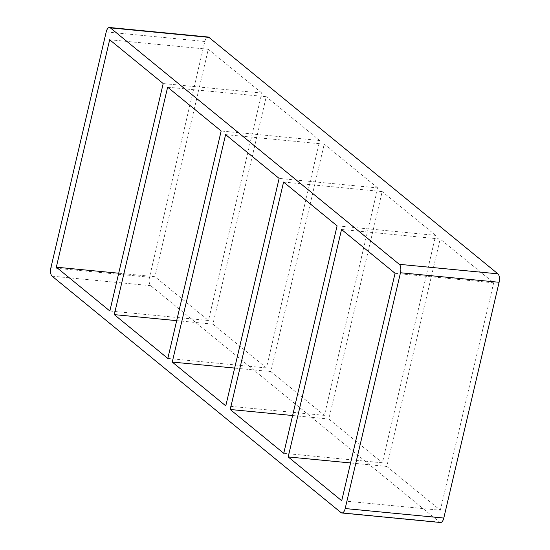 <?xml version="1.0" encoding="UTF-8"?>
<svg xmlns="http://www.w3.org/2000/svg" width="550" height="550" viewBox="0 0 550 550"><rect width="100%" height="100%" fill="white"/><g stroke="black" fill="none" stroke-linecap="round" stroke-linejoin="round"><path stroke-width="0.41" stroke-dasharray="2.75 2.06" d="M283.752 453.296L382.367 462.811L435.71 235.373L337.095 225.857M341.536 229.494L440.151 239.009L386.808 466.448L350.577 462.956M225.782 405.866L324.397 415.381L377.74 187.935L279.132 178.42M283.573 182.057L382.181 191.572L328.838 419.011L292.614 415.518M167.819 358.428L266.427 367.943L319.777 140.504L221.162 130.989M225.603 134.619L324.218 144.134L270.868 371.58L234.644 368.081M167.633 87.189L266.248 96.704L212.905 324.143L266.427 367.943M212.905 324.143L176.674 320.643M270.868 371.58L324.397 415.381M328.838 419.011L382.367 462.811M386.808 466.448L440.33 510.249L341.715 500.734M319.777 140.504L266.248 96.704M377.74 187.935L324.218 144.134M395.065 273.295L493.68 282.81L440.151 239.009M435.71 235.373L382.181 191.572M109.849 310.991L208.464 320.506L261.807 93.067L163.192 83.552M118.711 273.212L154.935 276.705L208.464 320.506M109.67 39.751L208.285 49.266L154.935 276.705M261.807 93.067L208.285 49.266M440.33 510.249L493.68 282.81M440.488 522.5A6.655 2.991 95.5 0 1 439.663 522.136L150.714 285.684A6.655 2.991 95.5 0 1 149.517 277.241L204.82 41.456A6.655 2.991 95.5 0 1 208.12 37.015M106.205 31.941L204.82 41.456M50.903 267.726L149.517 277.241M52.099 276.169L150.714 285.684M341.048 512.621L439.663 522.136"/><path stroke-width="0.82" d="M230.223 409.496L283.752 453.296L337.095 225.857L283.573 182.057L230.223 409.496L292.614 415.518M288.193 456.933L341.715 500.734L395.065 273.295L341.536 229.494L288.193 456.933L350.577 462.956M172.26 362.065L225.782 405.866L279.132 178.42L225.603 134.619L172.26 362.065L234.644 368.081M114.29 314.627L167.819 358.428L221.162 130.989L167.633 87.189L114.29 314.627L176.674 320.643M56.32 267.19L109.849 310.991L163.192 83.552L109.67 39.751L56.32 267.19L118.711 273.212M345.18 508.544L400.482 272.759A6.655 2.991 -84.5 0 0 399.286 264.316L110.337 27.864A6.655 2.991 -84.5 0 0 109.512 27.5A6.655 2.991 -84.5 0 0 106.205 31.941L50.903 267.726A6.655 2.991 -84.5 0 0 52.099 276.169L341.048 512.621A6.655 2.991 -84.5 0 0 341.88 512.985A6.655 2.991 -84.5 0 0 345.18 508.544L443.795 518.059A6.655 2.991 95.5 0 1 440.488 522.5L341.88 512.985M109.512 27.5L208.12 37.015A6.655 2.991 95.5 0 1 208.952 37.379L497.901 273.831A6.655 2.991 95.5 0 1 499.098 282.274L443.795 518.059M499.098 282.274L400.482 272.759M399.286 264.316L497.901 273.831M110.337 27.864L208.952 37.379"/></g></svg>
